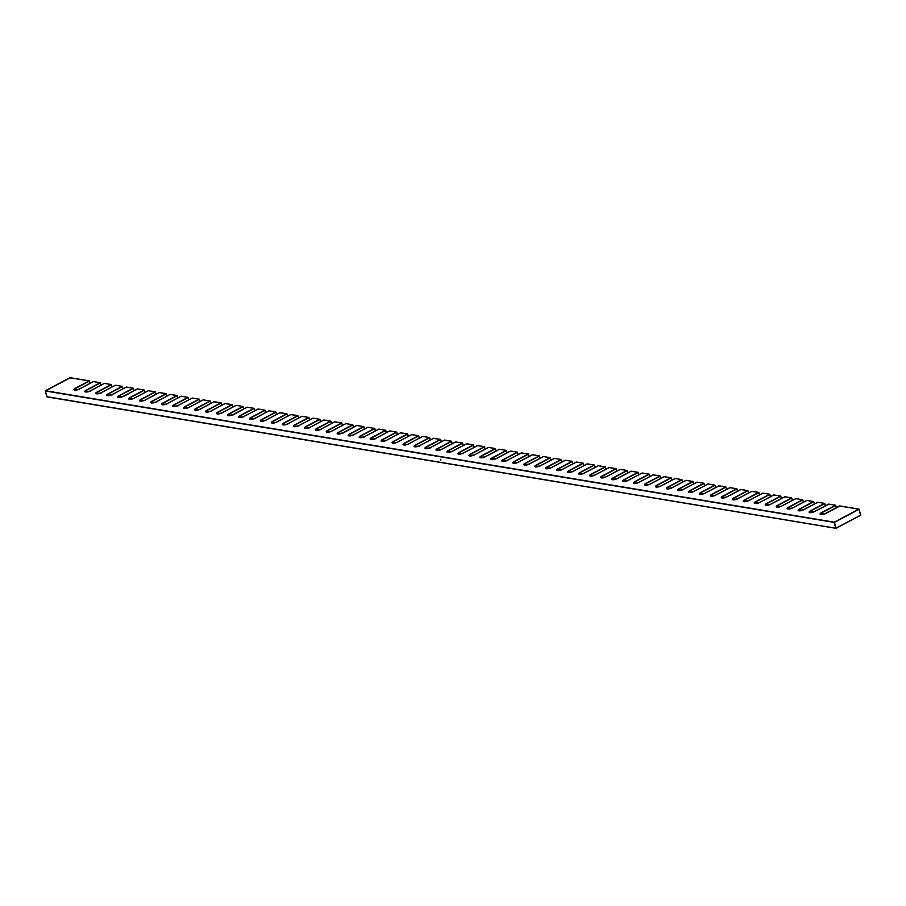 <?xml version="1.0" encoding="UTF-8"?>
<svg xmlns="http://www.w3.org/2000/svg" width="906" height="906" viewBox="0 0 906 906"><rect width="100%" height="100%" fill="white"/><g stroke="black" fill="none" stroke-linecap="round" stroke-linejoin="round"><path stroke-width="1.36" d="M835.83 528.311L47.01 396.896L45.345 390.962L834.222 522.411L858.922 509.115L834.301 522.184L45.425 390.735L70.034 377.666L89.286 380.882L74.519 388.742L73.839 389.727L74.586 390.135L78.596 389.421L93.443 381.573L100.26 382.706L85.492 390.577L84.813 391.551L85.56 391.958L89.569 391.256L104.417 383.397L111.234 384.54L96.466 392.4L95.787 393.385L96.534 393.793L100.543 393.079L115.39 385.231L122.208 386.364L107.44 394.235L106.761 395.209L107.508 395.616L111.517 394.914L126.364 387.055L133.182 388.187L118.414 396.058L117.735 397.032L118.482 397.451L122.491 396.737L137.338 388.889L144.156 390.022L129.388 397.893L128.709 398.867L129.456 399.274L133.465 398.572L148.312 390.713L155.13 391.845L140.362 399.716L139.683 400.69L140.43 401.109L144.439 400.395L159.286 392.547L166.104 393.68L151.336 401.551L150.656 402.524L151.404 402.932L155.413 402.23L170.26 394.37L177.078 395.503L162.31 403.374L161.63 404.348L162.378 404.767L166.387 404.053L181.234 396.194L188.052 397.338L173.284 405.209L172.604 406.182L173.352 406.59L177.361 405.877L192.208 398.028L199.026 399.161L184.258 407.032L183.578 408.006L184.326 408.425L188.335 407.711L203.182 399.852L209.999 400.996L195.232 408.855L194.552 409.84L195.3 410.248L199.309 409.535L214.156 401.686L220.973 402.819L206.206 410.69L205.526 411.664L206.274 412.083L210.283 411.369L225.13 403.51L231.947 404.654L217.18 412.513L216.5 413.498L217.247 413.906L221.257 413.193L236.104 405.344L242.921 406.477L228.153 414.348L227.474 415.322L228.221 415.729L232.23 415.027L247.078 407.168L253.895 408.312L239.127 416.171L238.448 417.156L239.195 417.564L243.204 416.851L258.051 409.002L264.869 410.135L250.101 418.006L249.422 418.98L250.169 419.387L254.178 418.685L269.025 410.826L275.843 411.958L261.075 419.829L260.396 420.803L261.143 421.222L265.152 420.509L279.999 412.66L286.817 413.793L272.049 421.664L271.37 422.638L272.117 423.045L276.126 422.343L290.973 414.484L297.791 415.616L283.023 423.487L282.344 424.461L283.091 424.88L287.1 424.167L301.947 416.307L308.765 417.451L293.997 425.322L293.317 426.296L294.065 426.703L298.074 426.001L312.921 418.142L319.739 419.274L304.971 427.145L304.291 428.119L305.039 428.538L309.048 427.825L323.895 419.965L330.713 421.109L315.945 428.98L315.265 429.954L316.013 430.361L320.022 429.648L334.869 421.8L341.687 422.932L326.919 430.803L326.228 431.562L326.987 432.196L330.996 431.483L345.843 423.623L352.661 424.767L337.893 432.626L337.202 433.396L337.961 434.019L341.97 433.306L356.817 425.458L363.634 426.59L348.867 434.461L348.176 435.22L348.935 435.854L352.944 435.14L367.791 427.281L374.608 428.425L359.841 436.284L359.15 437.054L359.909 437.677L363.918 436.964L378.765 429.116L385.582 430.248L370.814 438.119L370.124 438.878L370.882 439.501L374.891 438.798L389.739 430.939L396.556 432.071L381.788 439.942L381.098 440.712L381.856 441.335L385.865 440.622L400.712 432.774L407.53 433.906L392.762 441.777L392.072 442.536L392.83 443.159L396.839 442.456L411.686 434.597L418.504 435.729L403.736 443.6L403.045 444.359L403.804 444.993L407.813 444.28L422.66 436.432L429.478 437.564L414.71 445.435L414.019 446.194L414.778 446.817L418.787 446.114L433.634 438.255L440.452 439.387L425.684 447.258L424.993 448.017L425.752 448.651L429.761 447.938L444.608 440.078L451.426 441.222L436.658 449.093L435.967 449.852L436.726 450.475L440.735 449.772L455.582 441.913L462.4 443.045L447.632 450.916L446.941 451.675L447.7 452.309L451.709 451.596L466.556 443.736L473.374 444.88L458.606 452.74L457.915 453.51L458.674 454.133L462.683 453.419L477.53 445.571L484.348 446.703L469.58 454.574L468.889 455.333L469.648 455.967L473.657 455.254L488.504 447.394L495.322 448.538L480.554 456.398L479.863 457.168L480.622 457.79L484.631 457.077L499.478 449.229L506.295 450.361L491.528 458.232L490.837 458.991L491.596 459.625L495.605 458.912L510.452 451.052L517.269 452.196L502.502 460.055L501.811 460.826L502.57 461.448L506.579 460.735L521.426 452.887L528.243 454.019L513.476 461.89L512.785 462.649L513.543 463.272L517.553 462.57L532.4 454.71L539.217 455.843L524.449 463.713L523.759 464.484L524.517 465.106L528.526 464.393L543.374 456.545L550.191 457.677L535.423 465.548L534.733 466.307L535.491 466.93L539.5 466.228L554.347 458.368L561.165 459.501L546.397 467.371L545.706 468.13L546.465 468.764L550.474 468.051L565.321 460.203L572.139 461.335L557.371 469.206L556.68 469.965L557.439 470.588L561.448 469.886L576.295 462.026L583.113 463.159L568.345 471.029L567.654 471.788L568.413 472.422L572.422 471.709L587.269 463.849L594.087 464.993L579.319 472.864L578.628 473.623L579.387 474.246L583.396 473.544L598.243 465.684L605.061 466.817L590.293 474.687L589.602 475.446L590.361 476.08L594.37 475.367L609.217 467.507L616.035 468.651L601.267 476.511L600.576 477.281L601.335 477.904L605.344 477.19L620.191 469.342L627.009 470.474L612.241 478.345L611.55 479.104L612.309 479.738L616.318 479.025L631.165 471.165L637.983 472.309L623.215 480.169L622.524 480.939L623.283 481.562L627.292 480.848L642.139 473L648.956 474.132L634.189 482.003L633.498 482.762L634.257 483.385L638.266 482.683L653.113 474.823L659.93 475.967L645.163 483.827L644.472 484.597L645.231 485.22L649.24 484.506L664.087 476.658L670.904 477.79L656.137 485.661L655.446 486.42L656.204 487.043L660.214 486.341L675.061 478.481L681.878 479.614L667.11 487.485L666.42 488.255L667.178 488.878L671.187 488.164L686.035 480.316L692.852 481.448L678.084 489.319L677.394 490.078L678.152 490.701L682.161 489.999L697.008 482.139L703.826 483.272L689.058 491.143L688.367 491.901L689.126 492.536L693.135 491.822L707.982 483.974L714.8 485.106L700.032 492.977L699.341 493.736L700.1 494.359L704.109 493.657L718.956 485.797L725.774 486.93L711.006 494.801L710.315 495.559L711.074 496.194L715.083 495.48L729.93 487.621L736.748 488.764L721.98 496.635L721.289 497.394L722.048 498.017L726.057 497.315L740.904 489.455L747.722 490.588L732.954 498.459L732.263 499.217L733.022 499.852L737.031 499.138L751.878 491.279L758.696 492.422L743.928 500.282L743.237 501.052L743.996 501.675L748.005 500.961L762.852 493.113L769.67 494.246L754.902 502.117L754.211 502.875L754.97 503.51L758.979 502.796L773.826 494.936L780.644 496.08L765.876 503.94L765.185 504.71L765.944 505.333L769.953 504.619L784.8 496.771L791.618 497.904L776.85 505.775L776.159 506.533L776.918 507.156L780.927 506.454L795.774 498.594L802.591 499.738L787.824 507.598L787.133 508.368L787.892 508.991L791.901 508.277L806.748 500.429L813.565 501.562L798.798 509.432L798.107 510.191L798.865 510.814L802.875 510.112L817.722 502.252L824.539 503.385L809.771 511.256L809.081 512.026L809.828 512.649L813.848 511.935L828.696 504.087L835.513 505.22L820.745 513.09L820.055 513.849L820.802 514.472L824.822 513.77L839.669 505.91L858.99 509.104L860.609 515.254L835.898 528.345L834.449 522.354L859.069 509.285L860.643 515.129L836.023 528.198L834.222 522.411L835.796 528.243L46.919 396.794L45.345 390.962L834.222 522.411L835.796 528.243L46.931 396.715M440.837 460.01L440.497 459.319L440.95 459.976M455.514 442.049L441.256 449.523L436.182 450.146A3.148 1.019 164.9 0 1 437.247 449.002L437.655 450.497L437.1 448.832A3.318 1.076 -15.1 0 0 436.726 450.475A3.318 1.076 -15.1 0 0 441.256 449.523L455.582 441.913L462.4 443.045L448.074 450.656A3.318 1.076 -15.1 0 0 447.7 452.309A3.318 1.076 -15.1 0 0 452.23 451.347L447.156 451.981A3.148 1.019 164.9 0 1 448.221 450.826L448.629 452.332L448.221 450.826L462.547 443.215L463.17 445.526L462.581 443.193L463.17 445.526M436.228 450.259A3.148 1.019 164.9 0 1 437.247 449.002L451.573 441.392L452.196 443.691L451.426 441.222L437.1 448.832L451.426 441.222L452.23 443.68M430.441 447.915L425.208 448.323A3.148 1.019 164.9 0 1 426.273 447.168L426.681 448.674L426.273 447.168L440.599 439.557L441.222 441.868L440.452 439.387L426.126 446.998A3.318 1.076 -15.1 0 0 425.752 448.651A3.318 1.076 -15.1 0 0 430.282 447.689L444.608 440.078L451.426 441.222M419.467 446.092L414.235 446.488A3.148 1.019 164.9 0 1 415.299 445.344L415.707 446.839L415.299 445.344L429.625 437.734L430.248 440.044L429.478 437.564L415.152 445.174A3.318 1.076 -15.1 0 0 414.778 446.817A3.318 1.076 -15.1 0 0 419.308 445.865L433.634 438.255L440.452 439.387M408.493 444.257L403.261 444.665A3.148 1.019 164.9 0 1 404.325 443.51L404.733 445.016L404.325 443.51L418.651 435.911L419.274 438.21L418.504 435.729L404.178 443.34A3.318 1.076 -15.1 0 0 403.804 444.993A3.318 1.076 -15.1 0 0 408.334 444.031L422.66 436.432L429.478 437.564M397.519 442.434L392.287 442.83A3.148 1.019 164.9 0 1 393.351 441.686L393.759 443.181L393.351 441.686L407.677 434.076L408.3 436.386L407.53 433.906L393.204 441.516A3.318 1.076 -15.1 0 0 392.83 443.159A3.318 1.076 -15.1 0 0 397.36 442.207L411.686 434.597L418.504 435.729M386.545 440.61L381.313 441.007A3.148 1.019 164.9 0 1 382.377 439.852L382.785 441.358L382.377 439.852L396.703 432.253L397.326 434.552L396.737 432.23M375.571 438.776L370.339 439.172A3.148 1.019 164.9 0 1 371.403 438.028L371.811 439.535L371.403 438.028L385.73 430.418L386.352 432.728L385.582 430.248L371.256 437.858A3.318 1.076 -15.1 0 0 370.882 439.501A3.318 1.076 -15.1 0 0 375.412 438.549L389.739 430.939L396.556 432.071L382.23 439.682A3.318 1.076 -15.1 0 0 381.856 441.335A3.318 1.076 -15.1 0 0 386.386 440.373L400.712 432.774L407.53 433.906M364.597 436.952L359.365 437.349A3.148 1.019 164.9 0 1 360.429 436.194L360.837 437.7L360.429 436.194L374.756 428.595L375.378 430.894L374.608 428.425L360.282 436.024A3.318 1.076 -15.1 0 0 359.909 437.677A3.318 1.076 -15.1 0 0 364.439 436.715L378.765 429.116L385.582 430.248M353.623 435.118L348.391 435.514A3.148 1.019 164.9 0 1 349.456 434.37L349.863 435.877L349.456 434.37L363.782 426.76L364.405 429.07L363.634 426.59L349.308 434.2A3.318 1.076 -15.1 0 0 348.935 435.854A3.318 1.076 -15.1 0 0 353.465 434.891L367.791 427.281L374.608 428.425M337.462 433.804A3.148 1.019 164.9 0 1 338.482 432.536L338.334 432.366A3.318 1.076 -15.1 0 0 337.961 434.019A3.318 1.076 -15.1 0 0 342.491 433.068L337.417 433.691A3.148 1.019 164.9 0 1 338.482 432.536L338.889 434.042L338.482 432.536L352.808 424.937L353.431 427.236L352.842 424.914L353.431 427.236M331.675 431.46L326.443 431.868A3.148 1.019 164.9 0 1 327.508 430.712L327.915 432.219L327.508 430.712L341.834 423.102L342.457 425.412L341.687 422.932L327.36 430.543A3.318 1.076 -15.1 0 0 326.987 432.196A3.318 1.076 -15.1 0 0 331.517 431.233L345.843 423.623L352.661 424.767L338.482 432.536L352.661 424.767M320.701 429.637L315.469 430.033A3.148 1.019 164.9 0 1 316.534 428.889L316.941 430.384L316.534 428.889L330.86 421.279L331.483 423.578L330.713 421.109L316.387 428.708A3.318 1.076 -15.1 0 0 316.013 430.361A3.318 1.076 -15.1 0 0 320.543 429.41L334.869 421.8L341.687 422.932M309.727 427.802L304.495 428.21A3.148 1.019 164.9 0 1 305.56 427.054L305.968 428.561L305.56 427.054L319.886 419.444L320.509 421.754L319.739 419.274L305.413 426.885A3.318 1.076 -15.1 0 0 305.039 428.538A3.318 1.076 -15.1 0 0 309.569 427.575L323.895 419.965L330.713 421.109M298.754 425.979L293.521 426.375A3.148 1.019 164.9 0 1 294.586 425.231L294.994 426.726L294.586 425.231L308.912 417.621L309.535 419.92L308.765 417.451L294.439 425.061A3.318 1.076 -15.1 0 0 294.065 426.703A3.318 1.076 -15.1 0 0 298.595 425.752L312.921 418.142L319.739 419.274M287.78 424.144L282.547 424.552A3.148 1.019 164.9 0 1 283.612 423.396L284.02 424.903L283.612 423.396L297.938 415.786L298.561 418.096L297.791 415.616L283.465 423.227A3.318 1.076 -15.1 0 0 283.091 424.88A3.318 1.076 -15.1 0 0 287.621 423.917L301.947 416.307L308.765 417.451M276.806 422.321L271.574 422.717A3.148 1.019 164.9 0 1 272.638 421.573L273.046 423.068L272.638 421.573L286.964 413.963L287.587 416.273L286.998 413.94M265.832 420.486L260.6 420.894A3.148 1.019 164.9 0 1 261.664 419.738L262.072 421.245L261.664 419.738L275.99 412.139L276.613 414.438L275.843 411.958L261.517 419.569A3.318 1.076 -15.1 0 0 261.143 421.222A3.318 1.076 -15.1 0 0 265.673 420.259L279.999 412.66L286.817 413.793L272.491 421.403A3.318 1.076 -15.1 0 0 272.117 423.045A3.318 1.076 -15.1 0 0 276.647 422.094L290.973 414.484L297.791 415.616M254.858 418.663L249.626 419.059A3.148 1.019 164.9 0 1 250.69 417.915L251.098 419.41L250.69 417.915L265.016 410.305L265.639 412.615L264.869 410.135L250.543 417.745A3.318 1.076 -15.1 0 0 250.169 419.387A3.318 1.076 -15.1 0 0 254.699 418.436L269.025 410.826L275.843 411.958M243.884 416.839L238.652 417.236A3.148 1.019 164.9 0 1 239.716 416.08L240.124 417.587L239.716 416.08L254.042 408.481L254.665 410.78L253.895 408.312L239.569 415.911A3.318 1.076 -15.1 0 0 239.195 417.564A3.318 1.076 -15.1 0 0 243.725 416.601L258.051 409.002L264.869 410.135M227.723 415.514A3.148 1.019 164.9 0 1 228.742 414.257L228.595 414.087A3.318 1.076 -15.1 0 0 228.221 415.729A3.318 1.076 -15.1 0 0 232.751 414.778L227.678 415.401A3.148 1.019 164.9 0 1 228.742 414.257L229.15 415.763L228.742 414.257L243.068 406.647L243.691 408.957L243.102 406.624L243.691 408.957M221.936 413.181L216.704 413.578A3.148 1.019 164.9 0 1 217.768 412.423L218.176 413.929L217.768 412.423L232.095 404.823L232.717 407.122L232.129 404.801L232.717 407.122M210.962 411.347L205.73 411.743A3.148 1.019 164.9 0 1 206.794 410.599L207.202 412.105L206.794 410.599L221.121 402.989L221.744 405.299L220.973 402.819L206.647 410.429A3.318 1.076 -15.1 0 0 206.274 412.083A3.318 1.076 -15.1 0 0 210.804 411.12L225.13 403.51L231.947 404.654L217.621 412.253A3.318 1.076 -15.1 0 0 217.247 413.906A3.318 1.076 -15.1 0 0 221.777 412.943L236.104 405.344L242.921 406.477L228.742 414.257L242.921 406.477M199.988 409.523L194.756 409.92A3.148 1.019 164.9 0 1 195.821 408.776L196.228 410.271L195.821 408.776L210.147 401.165L210.77 403.464L209.999 400.996L195.673 408.595A3.318 1.076 -15.1 0 0 195.3 410.248A3.318 1.076 -15.1 0 0 199.83 409.297L214.156 401.686L220.973 402.819M189.014 407.689L183.782 408.096A3.148 1.019 164.9 0 1 184.847 406.941L185.254 408.447L184.847 406.941L199.173 399.331L199.796 401.641L199.026 399.161L184.699 406.771A3.318 1.076 -15.1 0 0 184.326 408.425A3.318 1.076 -15.1 0 0 188.856 407.462L203.182 399.852L209.999 400.996M178.04 405.865L172.808 406.262A3.148 1.019 164.9 0 1 173.873 405.118L174.28 406.613L173.873 405.118L188.199 397.508L188.822 399.806L188.052 397.338L173.726 404.937A3.318 1.076 -15.1 0 0 173.352 406.59A3.318 1.076 -15.1 0 0 177.882 405.639L192.208 398.028L199.026 399.161M167.066 404.031L161.834 404.438A3.148 1.019 164.9 0 1 162.899 403.283L163.306 404.789L162.899 403.283L177.225 395.673L177.848 397.983L177.259 395.65M156.092 402.207L150.86 402.604A3.148 1.019 164.9 0 1 151.925 401.46L152.333 402.955L151.925 401.46L166.251 393.85L166.874 396.149L166.104 393.68L151.778 401.29A3.318 1.076 -15.1 0 0 151.404 402.932A3.318 1.076 -15.1 0 0 155.934 401.981L170.26 394.37L177.078 395.503L162.752 403.113A3.318 1.076 -15.1 0 0 162.378 404.767A3.318 1.076 -15.1 0 0 166.908 403.804L181.234 396.194L188.052 397.338M145.119 400.373L139.886 400.78A3.148 1.019 164.9 0 1 140.951 399.625L141.359 401.132L140.951 399.625L155.277 392.015L155.9 394.325L155.13 391.845L140.804 399.455A3.318 1.076 -15.1 0 0 140.43 401.109A3.318 1.076 -15.1 0 0 144.96 400.146L159.286 392.547L166.104 393.68M134.145 398.549L128.912 398.946A3.148 1.019 164.9 0 1 129.977 397.802L130.385 399.297L129.977 397.802L144.303 390.192L144.926 392.502L144.156 390.022L129.83 397.632A3.318 1.076 -15.1 0 0 129.456 399.274A3.318 1.076 -15.1 0 0 133.986 398.323L148.312 390.713L155.13 391.845M117.984 397.224A3.148 1.019 164.9 0 1 119.003 395.967L118.856 395.797A3.318 1.076 -15.1 0 0 118.482 397.451A3.318 1.076 -15.1 0 0 123.012 396.488L117.939 397.122A3.148 1.019 164.9 0 1 119.003 395.967L119.411 397.474L119.003 395.967L133.329 388.368L133.952 390.667L133.363 388.346M112.197 394.891L106.965 395.288A3.148 1.019 164.9 0 1 108.029 394.144L108.437 395.65L108.029 394.144L122.355 386.534L122.978 388.844L122.389 386.511L122.978 388.844M101.223 393.068L95.991 393.464A3.148 1.019 164.9 0 1 97.055 392.309L97.463 393.816L97.055 392.309L111.381 384.71L112.004 387.009L111.234 384.54L96.908 392.139A3.318 1.076 -15.1 0 0 96.534 393.793A3.318 1.076 -15.1 0 0 101.064 392.83L115.39 385.231L122.208 386.364L107.882 393.974A3.318 1.076 -15.1 0 0 107.508 395.616A3.318 1.076 -15.1 0 0 112.038 394.665L126.364 387.055L133.182 388.187L119.003 395.967L133.329 388.368L133.952 390.667M90.249 391.233L85.017 391.63A3.148 1.019 164.9 0 1 86.081 390.486L86.489 391.992L86.081 390.486L100.407 382.876L101.03 385.186L100.26 382.706L85.934 390.316A3.318 1.076 -15.1 0 0 85.56 391.958A3.318 1.076 -15.1 0 0 90.09 391.007L104.417 383.397L111.234 384.54M79.275 389.41L74.043 389.807A3.148 1.019 164.9 0 1 75.107 388.651L75.515 390.158L75.107 388.651L89.434 381.052L90.056 383.351L89.286 380.882L74.96 388.481A3.318 1.076 -15.1 0 0 74.586 390.135A3.318 1.076 -15.1 0 0 79.116 389.172L93.443 381.573L100.26 382.706M459.602 454.155L459.195 452.66L473.521 445.05L474.144 447.349L473.578 444.982L459.195 452.66L459.602 454.155M466.488 443.872L452.196 451.358L466.556 443.736L473.374 444.88L459.048 452.479A3.318 1.076 -15.1 0 0 458.674 454.133A3.318 1.076 -15.1 0 0 463.204 453.181L458.13 453.804A3.148 1.019 164.9 0 1 459.195 452.66L459.195 452.66A3.148 1.019 164.9 0 0 458.176 453.917M470.576 455.99L470.169 454.484L484.495 446.873L485.118 449.183L484.551 446.817L470.169 454.484L470.576 455.99M477.462 445.707L463.17 453.181L477.53 445.571L484.348 446.703L470.021 454.314A3.318 1.076 -15.1 0 0 469.648 455.967A3.318 1.076 -15.1 0 0 474.178 455.005L469.104 455.639A3.148 1.019 164.9 0 1 470.169 454.484L470.169 454.484A3.148 1.019 164.9 0 0 469.149 455.741M481.55 457.813L481.143 456.307L495.469 448.708L496.092 451.007L495.525 448.64L481.143 456.307L481.55 457.813M488.436 447.53L474.11 455.039L488.504 447.394L495.322 448.538L480.995 456.137A3.318 1.076 -15.1 0 0 480.622 457.79A3.318 1.076 -15.1 0 0 485.152 456.839L480.067 457.462A3.148 1.019 164.9 0 1 481.143 456.307L481.143 456.307A3.148 1.019 164.9 0 0 480.123 457.575M499.41 449.365L485.084 456.862L499.478 449.229L506.295 450.361L491.969 457.972A3.318 1.076 -15.1 0 0 491.596 459.625A3.318 1.076 -15.1 0 0 496.126 458.663L491.041 459.285A3.148 1.019 164.9 0 1 492.117 458.142L492.524 459.648L492.117 458.142L506.443 450.531L507.066 452.841L506.477 450.509L507.066 452.841M510.384 451.188L496.092 458.663L510.452 451.052L517.269 452.196L502.943 459.795A3.318 1.076 -15.1 0 0 502.57 461.448A3.318 1.076 -15.1 0 0 507.1 460.486L502.015 461.12A3.148 1.019 164.9 0 1 503.09 459.965L503.498 461.471L503.09 459.965L517.417 452.366L518.039 454.665L517.451 452.343M514.472 463.306L514.064 461.8L528.391 454.189L529.013 456.499L528.447 454.133L514.064 461.8L514.472 463.306M521.358 453.023L507.066 460.497L521.426 452.887L528.243 454.019L513.917 461.63A3.318 1.076 -15.1 0 0 513.543 463.272A3.318 1.076 -15.1 0 0 518.073 462.32L512.989 462.943A3.148 1.019 164.9 0 1 514.064 461.8L514.064 461.8A3.148 1.019 164.9 0 0 513.045 463.057M525.446 465.129L525.038 463.623L539.364 456.024L539.987 458.323L539.421 455.956L525.038 463.623L525.446 465.129M532.332 454.846L518.039 462.32L532.4 454.71L539.217 455.843L524.891 463.453A3.318 1.076 -15.1 0 0 524.517 465.106A3.318 1.076 -15.1 0 0 529.047 464.144L523.962 464.778A3.148 1.019 164.9 0 1 525.038 463.623L525.038 463.623A3.148 1.019 164.9 0 0 524.019 464.88M536.42 466.952L536.012 465.458L550.338 457.847L550.961 460.157L550.395 457.79L536.012 465.458L536.42 466.952M543.306 456.681L528.979 464.178L543.374 456.545L550.191 457.677L535.865 465.288A3.318 1.076 -15.1 0 0 535.491 466.93A3.318 1.076 -15.1 0 0 540.021 465.978L534.936 466.601A3.148 1.019 164.9 0 1 536.012 465.458L536.012 465.458A3.148 1.019 164.9 0 0 534.993 466.715M547.394 468.787L546.986 467.281L561.312 459.682L561.935 461.981L561.369 459.614L546.986 467.281L547.394 468.787M554.279 458.504L539.987 465.978L554.347 458.368L561.165 459.501L546.839 467.111A3.318 1.076 -15.1 0 0 546.465 468.764A3.318 1.076 -15.1 0 0 550.995 467.802L545.91 468.436A3.148 1.019 164.9 0 1 546.986 467.281L546.986 467.281A3.148 1.019 164.9 0 0 545.967 468.538M565.253 460.339L550.961 467.813L565.321 460.203L572.139 461.335L557.813 468.946A3.318 1.076 -15.1 0 0 557.439 470.588A3.318 1.076 -15.1 0 0 561.969 469.636L556.884 470.259A3.148 1.019 164.9 0 1 557.96 469.115L558.368 470.61L557.96 469.115L572.286 461.505L572.909 463.815L572.32 461.482L572.909 463.815M569.342 472.445L568.934 470.939L583.26 463.328L583.883 465.639L583.317 463.272L568.934 470.939L569.342 472.445M576.227 462.162L561.924 469.636L576.295 462.026L583.113 463.159L568.787 470.769A3.318 1.076 -15.1 0 0 568.413 472.422A3.318 1.076 -15.1 0 0 572.943 471.46L567.858 472.094A3.148 1.019 164.9 0 1 568.934 470.939L568.934 470.939A3.148 1.019 164.9 0 0 567.915 472.196M580.316 474.268L579.908 472.773L594.234 465.163L594.857 467.462L594.291 465.095L579.908 472.773L580.316 474.268M587.201 463.985L572.909 471.471L587.269 463.849L594.087 464.993L579.761 472.604A3.318 1.076 -15.1 0 0 579.387 474.246A3.318 1.076 -15.1 0 0 583.917 473.294L578.832 473.917A3.148 1.019 164.9 0 1 579.908 472.773L579.908 472.773A3.148 1.019 164.9 0 0 578.889 474.031M591.29 476.103L590.882 474.597L605.208 466.986L605.831 469.297L605.265 466.93L590.882 474.597L591.29 476.103M598.175 465.82L583.883 473.294L598.243 465.684L605.061 466.817L590.735 474.427A3.318 1.076 -15.1 0 0 590.361 476.08A3.318 1.076 -15.1 0 0 594.891 475.118L589.806 475.752A3.148 1.019 164.9 0 1 590.882 474.597L590.882 474.597A3.148 1.019 164.9 0 0 589.863 475.854M609.149 467.643L594.823 475.152L609.217 467.507L616.035 468.651L601.709 476.25A3.318 1.076 -15.1 0 0 601.335 477.904A3.318 1.076 -15.1 0 0 605.865 476.952L600.78 477.575A3.148 1.019 164.9 0 1 601.856 476.431L602.264 477.926L601.856 476.431L616.182 468.821L616.805 471.12L616.216 468.798L616.805 471.12M620.123 469.478L605.831 476.952L620.191 469.342L627.009 470.474L612.683 478.085A3.318 1.076 -15.1 0 0 612.309 479.738A3.318 1.076 -15.1 0 0 616.839 478.776L611.754 479.399A3.148 1.019 164.9 0 1 612.83 478.255L613.237 479.761L612.83 478.255L627.156 470.644L627.779 472.955L627.19 470.622M624.211 481.584L623.804 480.078L638.13 472.479L638.753 474.778L638.186 472.411L623.804 480.078L624.211 481.584M631.097 471.301L616.793 478.787L631.165 471.165L637.983 472.309L623.656 479.908A3.318 1.076 -15.1 0 0 623.283 481.562A3.318 1.076 -15.1 0 0 627.813 480.599L642.105 473L627.779 480.61L622.728 481.233A3.148 1.019 164.9 0 1 623.804 480.078L623.804 480.078A3.148 1.019 164.9 0 0 622.784 481.346M635.185 483.419L634.778 481.913L649.104 474.302L649.727 476.613L649.16 474.246L634.778 481.913L635.185 483.419M642.071 473.136L648.956 474.132L634.63 481.743A3.318 1.076 -15.1 0 0 634.257 483.385A3.318 1.076 -15.1 0 0 638.787 482.434L633.702 483.057A3.148 1.019 164.9 0 1 634.778 481.913L634.778 481.913A3.148 1.019 164.9 0 0 633.758 483.17M646.159 485.242L645.752 483.736L660.078 476.137L660.701 478.436L660.134 476.069L645.752 483.736L646.159 485.242M653.045 474.959L638.719 482.468L653.113 474.823L659.93 475.967L645.604 483.566A3.318 1.076 -15.1 0 0 645.231 485.22A3.318 1.076 -15.1 0 0 649.761 484.257L644.676 484.891A3.148 1.019 164.9 0 1 645.752 483.736L645.752 483.736A3.148 1.019 164.9 0 0 644.732 484.993M657.133 487.077L656.725 485.571L671.052 477.96L671.674 480.271L671.108 477.904L656.725 485.571L657.133 487.077M664.019 476.794L649.727 484.268L664.087 476.658L670.904 477.79L656.578 485.401A3.318 1.076 -15.1 0 0 656.204 487.043A3.318 1.076 -15.1 0 0 660.734 486.092L655.65 486.715A3.148 1.019 164.9 0 1 656.725 485.571L656.725 485.571A3.148 1.019 164.9 0 0 655.706 486.828M674.993 478.617L660.701 486.092L675.061 478.481L681.878 479.614L667.552 487.224A3.318 1.076 -15.1 0 0 667.178 488.878A3.318 1.076 -15.1 0 0 671.708 487.915L666.623 488.549A3.148 1.019 164.9 0 1 667.699 487.394L668.107 488.9L667.699 487.394L682.025 479.795L682.648 482.094L681.878 479.614L682.682 482.071M679.081 490.724L678.673 489.229L692.999 481.618L693.622 483.929L693.056 481.562L678.673 489.229L679.081 490.724M685.967 480.452L671.663 487.926L686.035 480.316L692.852 481.448L678.526 489.059A3.318 1.076 -15.1 0 0 678.152 490.701A3.318 1.076 -15.1 0 0 682.682 489.75L677.597 490.373A3.148 1.019 164.9 0 1 678.673 489.229L678.673 489.229A3.148 1.019 164.9 0 0 677.654 490.486M690.055 492.558L689.647 491.052L703.973 483.442L704.596 485.752L704.03 483.385L689.647 491.052L690.055 492.558M696.941 482.275L682.648 489.75L697.008 482.139L703.826 483.272L689.5 490.882A3.318 1.076 -15.1 0 0 689.126 492.536A3.318 1.076 -15.1 0 0 693.656 491.573L688.571 492.207A3.148 1.019 164.9 0 1 689.647 491.052L689.647 491.052A3.148 1.019 164.9 0 0 688.628 492.309M701.029 494.382L700.621 492.887L714.947 485.276L715.57 487.587L715.004 485.22L700.621 492.887L701.029 494.382M707.914 484.11L693.622 491.584L707.982 483.974L714.8 485.106L700.474 492.717A3.318 1.076 -15.1 0 0 700.1 494.359A3.318 1.076 -15.1 0 0 704.63 493.408L699.545 494.03A3.148 1.019 164.9 0 1 700.621 492.887L700.621 492.887A3.148 1.019 164.9 0 0 699.602 494.144M718.888 485.933L704.562 493.442L718.956 485.797L725.774 486.93L711.448 494.54A3.318 1.076 -15.1 0 0 711.074 496.194A3.318 1.076 -15.1 0 0 715.604 495.231L710.519 495.865A3.148 1.019 164.9 0 1 711.595 494.71L712.003 496.216L711.595 494.71L725.921 487.1L726.544 489.41L725.955 487.077L726.544 489.41M729.862 487.756L715.57 495.242L729.93 487.621L736.748 488.764L722.422 496.363A3.318 1.076 -15.1 0 0 722.048 498.017A3.318 1.076 -15.1 0 0 726.578 497.066L721.493 497.688A3.148 1.019 164.9 0 1 722.569 496.545L722.977 498.04L722.569 496.545L736.895 488.934L737.518 491.233L736.929 488.912M733.951 499.874L733.543 498.368L747.869 490.758L748.492 493.068L747.926 490.701L733.543 498.368L733.951 499.874M740.836 489.591L726.533 497.066L740.904 489.455L747.722 490.588L733.396 498.198A3.318 1.076 -15.1 0 0 733.022 499.852A3.318 1.076 -15.1 0 0 737.552 498.889L751.878 491.279L737.518 498.9L732.467 499.523A3.148 1.019 164.9 0 1 733.543 498.368L733.543 498.368A3.148 1.019 164.9 0 0 732.524 499.625M744.925 501.698L744.517 500.203L758.843 492.592L759.466 494.891L758.9 492.524L744.517 500.203L744.925 501.698M751.81 491.414L758.696 492.422L744.37 500.021A3.318 1.076 -15.1 0 0 743.996 501.675A3.318 1.076 -15.1 0 0 748.526 500.724L743.441 501.346A3.148 1.019 164.9 0 1 744.517 500.203L744.517 500.203A3.148 1.019 164.9 0 0 743.498 501.46M755.898 503.532L755.491 502.026L769.817 494.416L770.44 496.726L769.874 494.359L755.491 502.026L755.898 503.532M762.784 493.249L748.458 500.746L762.852 493.113L769.67 494.246L755.344 501.856A3.318 1.076 -15.1 0 0 754.97 503.51A3.318 1.076 -15.1 0 0 759.5 502.547L754.415 503.17A3.148 1.019 164.9 0 1 755.491 502.026L755.491 502.026A3.148 1.019 164.9 0 0 754.472 503.283M773.758 495.072L759.455 502.547L773.826 494.936L780.644 496.08L766.317 503.679A3.318 1.076 -15.1 0 0 765.944 505.333A3.318 1.076 -15.1 0 0 770.474 504.37L765.389 505.004A3.148 1.019 164.9 0 1 766.465 503.849L766.872 505.355L766.465 503.849L780.791 496.25L781.414 498.549L780.825 496.228M784.732 496.907L770.428 504.382L784.8 496.771L791.618 497.904L777.291 505.514A3.318 1.076 -15.1 0 0 776.918 507.156A3.318 1.076 -15.1 0 0 781.448 506.205L776.363 506.828A3.148 1.019 164.9 0 1 777.439 505.684L777.846 507.19L777.439 505.684L791.765 498.074L792.388 500.384L791.618 497.904L792.422 500.361M788.82 509.013L788.413 507.507L802.739 499.908L803.362 502.207L802.795 499.84L788.413 507.507L788.82 509.013M795.706 498.73L781.402 506.205L795.774 498.594L802.591 499.738L788.265 507.337A3.318 1.076 -15.1 0 0 787.892 508.991A3.318 1.076 -15.1 0 0 792.422 508.028L787.337 508.662A3.148 1.019 164.9 0 1 788.413 507.507L788.413 507.507A3.148 1.019 164.9 0 0 787.393 508.764M799.794 510.837L799.386 509.342L813.713 501.731L814.335 504.042L813.769 501.675L799.386 509.342L799.794 510.837M806.68 500.565L792.354 508.062L806.748 500.429L813.565 501.562L799.239 509.172A3.318 1.076 -15.1 0 0 798.865 510.814A3.318 1.076 -15.1 0 0 803.395 509.863L798.311 510.486A3.148 1.019 164.9 0 1 799.386 509.342L799.386 509.342A3.148 1.019 164.9 0 0 798.367 510.599M810.768 512.671L810.36 511.165L824.687 503.566L825.309 505.865L824.743 503.498L810.36 511.165L810.768 512.671M817.654 502.388L803.35 509.863L817.722 502.252L824.539 503.385L810.213 510.995A3.318 1.076 -15.1 0 0 809.828 512.649A3.318 1.076 -15.1 0 0 814.369 511.686L809.285 512.32A3.148 1.019 164.9 0 1 810.36 511.165L810.36 511.165A3.148 1.019 164.9 0 0 809.341 512.422M828.628 504.223L814.301 511.72L828.696 504.087L835.513 505.22L821.187 512.83A3.318 1.076 -15.1 0 0 820.802 514.472A3.318 1.076 -15.1 0 0 825.343 513.521L820.258 514.144A3.148 1.019 164.9 0 1 821.334 513L821.742 514.495L821.334 513L835.66 505.389L836.283 507.7L835.694 505.367L836.283 507.7M463.238 445.492L462.468 443.034L455.752 442.003M444.54 440.214L451.494 441.211L452.264 443.657M447.202 452.083A3.148 1.019 164.9 0 1 448.221 450.826L462.547 443.215M425.254 448.425A3.148 1.019 164.9 0 1 426.273 447.168L440.599 439.557M441.256 441.845L440.633 439.535L441.29 441.834M474.212 447.315L473.442 444.869L466.726 443.827M474.178 447.338L473.555 445.027M433.566 438.391L440.656 439.501M414.28 446.601A3.148 1.019 164.9 0 1 415.299 445.344L429.625 437.734M422.796 436.443L429.546 437.553L430.316 440.01L429.659 437.711M484.551 446.817L485.186 449.15L484.416 446.692L477.7 445.661M408.3 444.042L422.592 436.454M403.306 444.767A3.148 1.019 164.9 0 1 404.325 443.51L418.651 435.911M419.308 438.187L418.685 435.877M496.16 450.973L495.389 448.527L488.674 447.485M496.126 450.995L495.503 448.685M392.332 442.943A3.148 1.019 164.9 0 1 393.351 441.686L407.677 434.076M408.334 436.364L407.711 434.053M507.134 452.807L506.363 450.35L499.648 449.319M400.645 432.909L407.598 433.895L408.368 436.352M491.097 459.399A3.148 1.019 164.9 0 1 492.117 458.142L506.443 450.531M381.358 441.109A3.148 1.019 164.9 0 1 382.377 439.852L396.703 432.253L397.326 434.552M518.107 454.631L517.337 452.173L510.622 451.143M502.071 461.222A3.148 1.019 164.9 0 1 503.09 459.965L517.269 452.196L518.039 454.665M389.671 431.075L396.624 432.06L397.394 434.518M370.384 439.285A3.148 1.019 164.9 0 1 371.403 438.028L385.73 430.418M386.386 432.706L385.763 430.395M529.081 456.465L528.311 454.008L521.596 452.966M529.047 456.477L528.425 454.166M359.41 437.451A3.148 1.019 164.9 0 1 360.429 436.194L374.756 428.595M367.927 427.304L374.676 428.402L375.446 430.86L374.79 428.572M540.055 458.289L539.285 455.831L532.569 454.801M540.021 458.3L539.398 456.001M353.431 434.891L367.734 427.315M348.436 435.627A3.148 1.019 164.9 0 1 349.456 434.37L363.782 426.76M364.439 429.048L363.816 426.737L364.472 429.036M356.953 425.48L363.634 426.59M543.498 456.567L550.259 457.666L551.029 460.123L550.372 457.824M342.649 433.295L356.76 425.492M554.472 458.391L561.233 459.489L562.003 461.947M561.969 461.958L561.346 459.648M326.488 431.969A3.148 1.019 164.9 0 1 327.508 430.712L341.834 423.102L342.491 425.39M572.977 463.781L572.207 461.324L565.491 460.282M556.941 470.373A3.148 1.019 164.9 0 1 557.96 469.115L572.286 461.505M315.515 430.146A3.148 1.019 164.9 0 1 316.534 428.889L330.86 421.279M331.517 423.566L330.894 421.256L331.551 423.544M583.951 465.605L583.181 463.147L576.465 462.117M583.917 465.616L583.294 463.306M323.827 420.101L330.916 421.211M304.541 428.312A3.148 1.019 164.9 0 1 305.56 427.054L319.886 419.444M313.057 418.164L319.807 419.263L320.577 421.72L319.92 419.421M594.291 465.095L594.925 467.428L594.155 464.982L587.439 463.94M298.561 425.752L312.864 418.176M293.567 426.488A3.148 1.019 164.9 0 1 294.586 425.231L308.912 417.621M309.569 419.908L308.946 417.598M605.242 466.964L605.865 469.274L605.129 466.805L598.413 465.775M282.593 424.654A3.148 1.019 164.9 0 1 283.612 423.396L297.938 415.786M298.595 418.074L297.972 415.763M616.873 471.086L616.103 468.64L609.387 467.598M290.905 414.62L297.859 415.605L298.629 418.062M600.837 477.689A3.148 1.019 164.9 0 1 601.856 476.431L616.182 468.821M271.619 422.83A3.148 1.019 164.9 0 1 272.638 421.573L286.964 413.963L287.587 416.273M627.847 472.921L627.077 470.463L620.361 469.433M611.81 479.512A3.148 1.019 164.9 0 1 612.83 478.255L627.009 470.474L627.779 472.955M279.931 412.796L286.885 413.782L287.655 416.239M260.645 420.996A3.148 1.019 164.9 0 1 261.664 419.738L275.99 412.139M276.647 414.416L276.024 412.117M638.821 474.744L638.051 472.298L631.335 471.256M638.787 474.767L638.164 472.456M249.671 419.172A3.148 1.019 164.9 0 1 250.69 417.915L265.016 410.305M258.187 409.025L264.937 410.124L265.707 412.581L265.05 410.282M649.783 476.579L649.024 474.121L642.309 473.079M649.761 476.59L649.138 474.28M243.691 416.613L257.995 409.036M238.697 417.338A3.148 1.019 164.9 0 1 239.716 416.08L254.042 408.481M254.699 410.758L254.076 408.459L254.733 410.746M247.213 407.19L253.895 408.312M653.237 474.846L659.998 475.944L660.757 478.402L660.112 476.114M232.91 415.005L247.021 407.202M664.211 476.681L670.972 477.779L671.731 480.237M671.708 480.248L671.086 477.938M216.749 413.691A3.148 1.019 164.9 0 1 217.768 412.423L231.947 404.654M682.705 482.06L681.946 479.602L675.23 478.572M666.68 488.651A3.148 1.019 164.9 0 1 667.699 487.394L682.025 479.795M205.775 411.856A3.148 1.019 164.9 0 1 206.794 410.599L221.121 402.989M221.777 405.276L221.155 402.966L221.811 405.265M693.033 481.596L693.656 483.906L692.92 481.437L686.204 480.395M214.088 401.822L221.177 402.932M194.801 410.033A3.148 1.019 164.9 0 1 195.821 408.776L210.147 401.165M203.318 399.874L210.067 400.984L210.838 403.43L210.181 401.143M704.03 483.385L704.653 485.718L703.894 483.26L697.178 482.23M188.822 407.474L203.125 399.886M183.827 408.198A3.148 1.019 164.9 0 1 184.847 406.941L199.173 399.331M199.83 401.618L199.207 399.308M708.107 483.985L714.868 485.095L715.627 487.541L714.981 485.254M172.853 406.375A3.148 1.019 164.9 0 1 173.873 405.118L188.199 397.508L188.856 399.795M726.601 489.376L725.842 486.918L719.126 485.888M181.177 396.33L188.12 397.326L188.89 399.773M710.576 495.967A3.148 1.019 164.9 0 1 711.595 494.71L725.921 487.1M161.88 404.54A3.148 1.019 164.9 0 1 162.899 403.283L177.225 395.673L177.848 397.983M737.575 491.199L736.816 488.753L730.1 487.711M721.55 497.802A3.148 1.019 164.9 0 1 722.569 496.545L736.748 488.764L737.518 491.233M170.203 394.506L177.146 395.492L177.916 397.949M150.906 402.717A3.148 1.019 164.9 0 1 151.925 401.46L166.251 393.85M166.908 396.137L166.285 393.827M747.926 490.701L748.549 493.034L747.79 490.576L741.063 489.546M139.932 400.882A3.148 1.019 164.9 0 1 140.951 399.625L155.277 392.015M148.448 390.735L155.198 391.834L155.968 394.291L155.311 391.992M759.522 494.857L758.764 492.411L752.037 491.369M759.5 494.88L758.877 492.57M133.952 398.323L148.256 390.746M128.958 399.059A3.148 1.019 164.9 0 1 129.977 397.802L144.303 390.192M144.96 392.479L144.337 390.169L144.994 392.468M769.851 494.393L770.474 496.703L769.738 494.234L763.011 493.204M137.474 388.912L144.156 390.022M123.171 396.715L137.282 388.923M765.445 505.118A3.148 1.019 164.9 0 1 766.465 503.849L780.644 496.08L781.414 498.549M773.951 494.959L780.712 496.069L781.47 498.515M126.308 387.19L133.25 388.176L134.02 390.633M107.01 395.401A3.148 1.019 164.9 0 1 108.029 394.144L122.208 386.364M792.444 500.35L791.685 497.892L784.958 496.85M776.419 506.941A3.148 1.019 164.9 0 1 777.439 505.684L791.765 498.074M96.036 393.566A3.148 1.019 164.9 0 1 97.055 392.309L111.381 384.71M104.552 383.419L111.302 384.518L112.072 386.975L111.415 384.688M803.418 502.173L802.659 499.716L795.932 498.685M803.395 502.184L802.773 499.885M104.383 383.408L90.056 391.007M85.062 391.743A3.148 1.019 164.9 0 1 86.081 390.486L100.407 382.876M101.064 385.163L100.441 382.853L101.098 385.152M813.769 501.675L814.392 504.008L813.633 501.55L806.906 500.508M74.088 389.92A3.148 1.019 164.9 0 1 75.107 388.651L89.434 381.052M90.09 383.34L89.468 381.03M70.17 377.689L89.354 380.871L90.124 383.317M69.977 377.802L89.286 380.882M817.846 502.275L824.607 503.374L825.366 505.831L824.72 503.543M839.794 505.933L859.069 509.285L834.222 522.411L45.345 390.962L70.204 377.757M836 528.323L46.919 396.794M46.897 396.737L45.3 390.939M70 377.677L45.391 390.746M859.069 509.285L860.575 515.265M836.34 507.666L835.581 505.208L828.854 504.166M860.655 515.038L859.103 509.263M839.602 506.046L858.922 509.115M820.315 514.257A3.148 1.019 164.9 0 1 821.334 513L835.66 505.389M825.491 513.747L839.828 506.001M825.298 513.521L839.602 505.944M430.248 447.7L444.574 440.09M419.274 445.865L433.6 438.255M397.326 442.207L411.754 434.586L418.572 435.718L419.342 438.176M386.352 440.384L400.679 432.774M375.378 438.549L389.705 430.95M364.405 436.726L378.731 429.116L385.65 430.237L386.42 432.694M342.457 433.068L356.783 425.458L363.838 426.703M331.483 431.245L345.911 423.612L352.728 424.755L353.499 427.202M320.509 429.41L334.835 421.8L341.755 422.921L342.525 425.378M309.535 427.587L323.861 419.976M287.587 423.929L302.015 416.296L308.833 417.44L309.603 419.886M276.613 422.094L290.939 414.484M265.639 420.271L279.965 412.66M254.665 418.436L269.093 410.814L275.911 411.947L276.681 414.404M232.717 414.778L247.044 407.179L254.099 408.413M221.744 412.955L236.07 405.344L242.989 406.466L243.759 408.923M210.77 411.12L225.198 403.498L232.015 404.642L232.785 407.088M199.796 409.297L214.122 401.686M177.848 405.639L192.174 398.028L199.094 399.15L199.864 401.607M166.874 403.816L181.2 396.205M155.9 401.981L170.226 394.37M144.926 400.158L159.354 392.525L166.172 393.668L166.942 396.115M122.978 396.5L137.304 388.889L144.36 390.135M112.004 394.665L126.33 387.066M101.03 392.842L115.356 385.231L122.276 386.352L123.046 388.81M79.082 389.184L93.409 381.573L100.464 382.819"/></g></svg>
